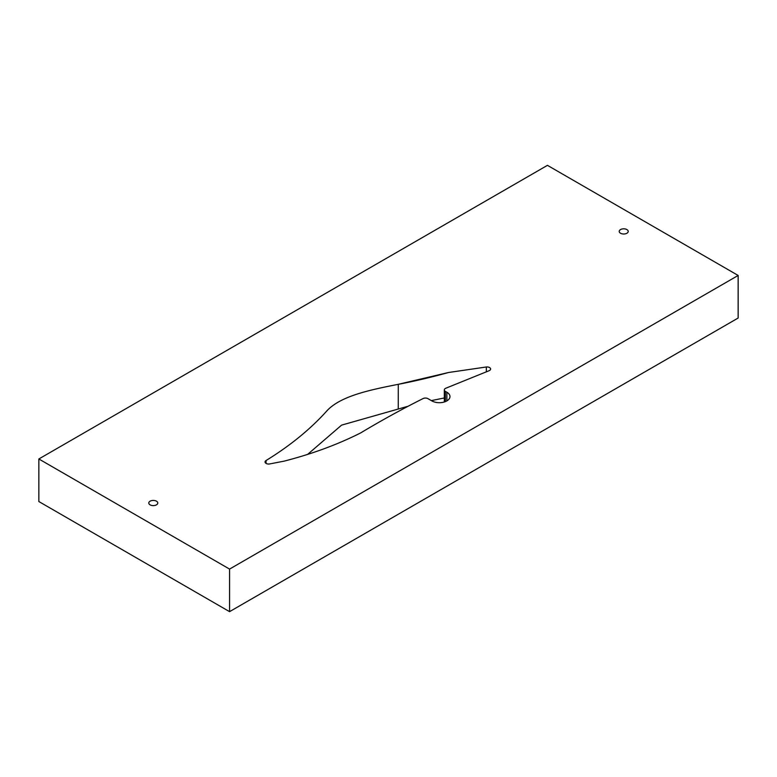 <?xml version="1.0" encoding="UTF-8"?>
<svg xmlns="http://www.w3.org/2000/svg" width="777" height="777" viewBox="0 0 777 777"><rect width="100%" height="100%" fill="white"/><g stroke="black" fill="none" stroke-linecap="round" stroke-linejoin="round"><path stroke-width="1.17" d="M626.893 229.574A4.497 2.593 0 0 0 621.998 229.011A4.497 2.593 0 0 0 619.22 231.41A4.497 2.593 0 0 0 620.541 233.246A4.497 2.593 0 0 0 625.436 233.809A4.497 2.593 0 0 0 628.214 231.41A4.497 2.593 0 0 0 626.893 229.574M156.459 501.175A4.497 2.593 0 0 0 151.564 500.621A4.497 2.593 0 0 0 148.786 503.01A4.497 2.593 0 0 0 150.107 504.846A4.497 2.593 0 0 0 155.002 505.409A4.497 2.593 0 0 0 157.78 503.01A4.497 2.593 0 0 0 156.459 501.175M446.862 400.903L446.862 392.239A10.606 6.129 0 0 1 449.97 396.571A10.606 6.129 0 0 1 443.414 402.233A10.606 6.129 0 0 1 431.857 400.903L427.972 398.659A3.594 2.078 0 0 0 423.144 398.523C401.427 409.45 380.623 420.911 360.713 432.896C337.742 444.483 312.228 453.904 284.178 461.13L269.289 464.015A3.594 2.078 180 0 1 266.113 463.432A3.594 2.078 180 0 1 265.064 461.965A3.594 2.078 180 0 1 266.045 460.538C289.675 446.008 309.664 429.788 325.99 411.868C339.335 396.202 369.337 390.035 398.261 384.324L448.533 372.504L486.334 366.987A3.594 2.078 180 0 1 490.608 369.026A3.594 2.078 180 0 1 489.189 370.678L445.726 388.267A3.594 2.078 0 0 0 444.318 389.918A3.594 2.078 0 0 0 445.367 391.385L445.367 401.622M446.862 392.239L445.367 391.385M738.15 275.456L547.435 165.346L38.85 458.974L229.565 569.085L229.565 611.654L738.15 318.026L738.15 275.456L229.565 569.085M38.85 458.974L38.85 501.544L229.565 611.654M307.585 454.428L341.589 425.126L407.449 406.42M431.342 400.611L444.318 397.96M448.533 372.504C431.284 377.272 414.529 381.216 398.28 384.324L398.261 408.993M486.334 371.901L486.334 366.987M266.045 460.538L266.045 463.393M444.318 389.918L444.318 401.991"/></g></svg>

